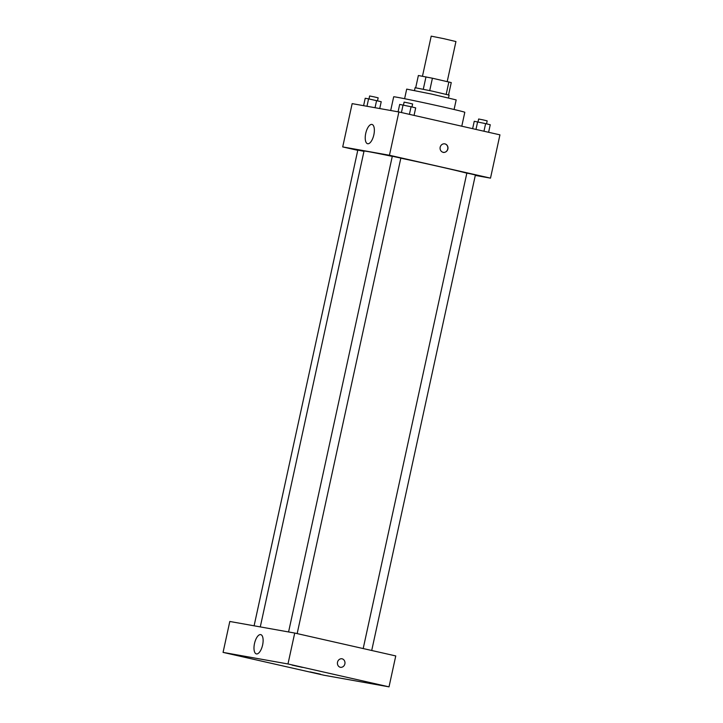 <?xml version="1.0" encoding="UTF-8"?>
<svg xmlns="http://www.w3.org/2000/svg" width="723" height="723" viewBox="0 0 723 723"><rect width="100%" height="100%" fill="white"/><g stroke="black" fill="none" stroke-linecap="round" stroke-linejoin="round"><path stroke-width="1.08" d="M447.212 81.572L455.942 41.545L443.624 38.635L431.206 36.15L422.467 76.231M415.698 87.754L418.373 75.508L432.417 78.22L451.251 82.585L448.558 94.921M414.496 90.483L415.101 87.7L432.173 91.116L449.119 95.12L448.513 97.894M423.289 89.227L425.992 76.864M446.19 94.306L448.884 81.952M429.724 90.583L432.417 78.22M404.609 98.717L406.697 89.11L431.532 94.071L456.177 99.901L454.08 109.498M390.691 110.511L393.683 96.801A36.403 0.633 12.3 0 1 429.381 103.931A36.403 0.633 12.3 0 1 464.808 112.309L461.78 126.209M357.768 150.33L342.711 146.923L352.155 103.633L398.888 111.966L499.936 134.849L490.501 178.138L475.291 175.427M466.841 173.195A53.809 0.94 -167.7 0 0 400.822 158.174M392.273 156.376A53.809 0.94 -167.7 0 0 364.031 151.062L260.28 626.904M342.711 146.923L389.453 155.255L490.501 178.138M297.162 633.601L400.84 158.093L392.309 156.231L288.576 631.956M371.712 650.483L475.391 174.975L471.134 173.972L466.85 173.113L363.19 648.558M254.098 625.802L357.822 150.086L363.976 151.351M389.453 155.255L398.888 111.966M365.739 133.357A9.887 4.121 102.8 0 1 371.974 124.437A9.887 4.121 102.8 0 1 373.809 134.993A9.887 4.121 102.8 0 1 367.609 143.732A9.887 4.121 102.8 0 1 365.739 133.357M444.781 143.859A4.356 3.958 -79.9 0 1 447.899 148.929A4.356 3.958 -79.9 0 1 440.126 147.447A4.356 3.958 -79.9 0 1 444.943 143.895A4.356 3.958 -79.9 0 1 443.253 152.426M229.806 621.473L294.722 633.05L395.761 655.933L389.019 686.85L324.112 675.264L223.064 652.39L229.806 621.473M223.064 652.39L287.98 663.967L389.019 686.85M287.98 663.967L294.722 633.05M341.961 658.761A4.356 3.958 -79.9 0 1 340.434 667.329A4.356 3.958 -79.9 0 1 341.961 658.761A4.356 3.958 -79.9 0 1 340.434 667.329M256.448 653.926A9.887 4.121 102.8 0 1 256.367 653.908A9.887 4.121 102.8 0 1 254.541 643.353A9.887 4.121 102.8 0 1 260.741 634.622A9.887 4.121 102.8 0 1 262.594 645.079A9.887 4.121 102.8 0 1 256.448 653.926M292.083 665.106L302.422 667.401L292.083 665.106M235.617 655.029L245.947 657.324L235.617 655.029M310.167 671.911L320.497 674.197L310.167 671.911M366.633 681.988L376.972 684.274L366.633 681.988M363.597 105.675L365.214 98.265L368.585 98.861L381.22 101.726L379.729 108.549M375.038 107.709L376.593 100.596M366.968 106.272L368.585 98.861M377.505 100.822L378.156 97.831L373.908 96.828L369.625 95.969L368.974 98.952M398.075 111.821L399.692 104.419L411.071 106.751L415.698 107.881L414.053 115.4M409.408 114.351L411.071 106.751M401.428 112.544L403.063 105.016M411.983 106.968L412.634 103.985L408.387 102.982L404.103 102.124L403.452 105.097M472.634 128.667L474.243 121.292L485.621 123.624L490.248 124.754L488.603 132.282M483.958 131.234L485.621 123.624M475.978 129.426L477.614 121.898M486.534 123.85L487.185 120.868L482.937 119.855L478.653 119.006L478.002 121.979"/></g></svg>
